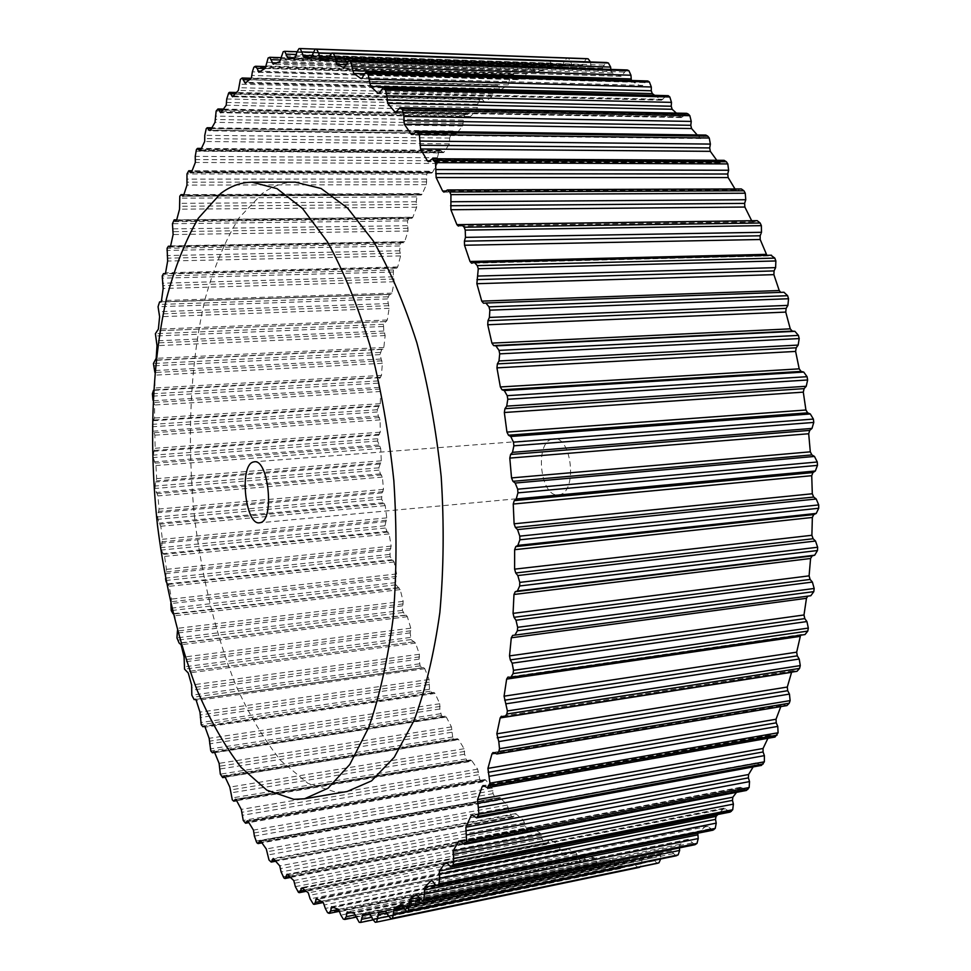 <?xml version="1.0" encoding="UTF-8"?>
<svg xmlns="http://www.w3.org/2000/svg" width="971" height="971" viewBox="0 0 971 971"><rect width="100%" height="100%" fill="white"/><g stroke="black" fill="none" stroke-linecap="round" stroke-linejoin="round"><path stroke-width="0.73" stroke-dasharray="4.86 3.64" d="M295.22 182.147C283.581 182.269 272.633 186.031 262.376 193.423L239.121 217.795C225.503 239.861 214.263 266.564 205.391 297.903C189.746 363.421 186.468 443.383 195.098 522.01C202.83 581.568 216.29 635.714 235.48 684.47C249.11 714.753 264.355 740.266 281.202 761.021L307.941 783.354L335.966 792.178L347.108 791.511M552.062 439.086C534.196 442.958 540.446 497.807 558.459 494.858L559.551 494.676C577.696 491.981 571.773 435.785 553.676 438.795L552.062 439.086M639.573 867.334L638.056 867.54L634.888 864.712L631.745 859.99L623.418 860.537L622.229 865.477L620.202 868.56L618.685 868.523L615.687 865.331L612.81 860.33L604.423 859.541L603.137 864.044L600.976 866.666L599.483 866.387L596.667 862.867L594.058 857.648L585.683 855.572L584.311 859.651L582.066 861.811L580.597 861.313L577.976 857.502L575.645 852.101L567.331 848.812L564.479 854.322L562.148 853.473L557.67 843.896L549.477 839.442L546.697 844.224L545.617 843.957L544.233 843.059L542.024 838.798L540.24 833.191L532.229 827.644L529.535 831.746L526.974 830.254L523.442 820.192L515.662 813.613L513.076 817.072L511.693 816.514L508.634 810.712L507.372 805.068L499.834 797.531L497.383 800.407L495.865 799.667L493.098 793.623L492.091 788.003L485.743 780.077L484.845 779.579L482.526 781.922L479.759 779.446L477.635 769.166L471.675 760.548L470.704 759.917L468.544 761.786L466.82 760.633L464.599 754.224L464.077 748.738L458.518 739.477L457.487 738.725L455.484 740.169L452.68 737.025L451.442 726.891L446.296 717.059L445.216 716.173L443.395 717.217L441.489 715.615L439.839 708.988L439.778 703.757L435.044 693.428L433.928 692.408L432.277 693.1L429.485 689.301L429.085 679.506L424.788 668.728L423.635 667.563L422.179 667.963L420.152 665.863L419.047 659.163L419.411 654.26L415.552 643.105L411.036 639.573L410.199 632.874L410.769 628.176L407.359 616.694L406.242 615.226L404.956 615.165L402.395 610.371L403.159 601.365L400.21 589.615L395.998 584.833L395.695 578.243L396.629 573.97L394.129 561.991L390.087 556.626L390.051 550.12L391.155 546.103L389.128 533.953L386.931 531.404L384.953 525.784L386.774 517.871L385.22 505.612L381.591 499.155L382.052 492.916L383.484 489.408L382.404 477.077L380.389 473.897L378.848 467.84L381.3 460.812L380.705 448.468L377.549 441.04L378.508 435.142L380.231 432.216L380.122 419.897L378.338 416.146L377.246 409.75L380.292 403.705L380.668 391.471L379.006 387.453L378.168 380.923L381.482 375.425L382.343 363.324L380.025 354.633L381.712 349.439L382.962 349.135L383.812 347.484L385.171 335.565L383.8 331.05L383.46 324.326L387.283 320.005L389.14 308.329L387.478 298.934L389.517 294.347L390.985 294.48L391.92 293.121L394.275 281.724L393.243 276.784L393.449 269.962L395.076 267.778L396.787 268.154L397.709 266.94L400.574 255.919L399.724 250.773L400.21 243.964L401.812 242.022L403.766 242.714L404.676 241.645L408.026 231.025L407.492 220.854L409.713 217.237L411.91 218.269L412.796 217.346L416.656 207.211L416.207 201.75L417.275 195.037L418.792 193.581L421.22 195.013L422.069 194.212L426.427 184.636L426.73 174.161L429.036 171.212L431.682 173.081L432.496 172.413L437.351 163.456L437.363 157.763L439.05 151.318L440.421 150.299L443.298 152.653L444.063 152.107L449.403 143.866L449.658 138.076L451.661 131.825L452.935 131.012L455.363 133.488L456.746 133.488L462.56 126.024L464.272 115.488L466.553 113.558L469.879 117.054L476.785 110.124L477.574 104.298L480.196 98.569L481.24 98.107L484.772 102.258L492.042 96.372L494.773 86.152L496.946 84.865L500.66 89.733L508.258 84.95L509.617 79.221L511.523 74.998L512.87 74.233L515.455 75.932L517.507 79.671L525.384 76.066L529.183 66.477L268.13 57.993M586.387 58.648L581.216 66.574L572.829 66.234L568.484 58.042L566.846 58.114L564.212 61.489L561.954 66.696L553.676 67.727L549.477 60.445L547.656 60.785L543.311 69.924L535.203 72.267L531.149 65.834L529.183 66.477M154.875 372.366L154.935 387.975L153.515 390.318M152.981 400.21L154.632 405.004L154.595 417.991L153.163 420.746L152.326 426.755L154.826 435.178L155.19 448.25L153.867 451.333L153.224 457.572L155.918 465.522L156.683 478.63L155.481 482.017L155.032 488.462L157.921 495.914L159.062 509.01L157.508 516.912L159.05 523.151L160.81 526.246L162.339 539.293L161.368 550.035L164.585 556.419L166.478 569.346L165.556 578.643M166.175 581.896L169.221 586.302L171.491 599.071L170.835 603.574L395.695 578.243M173.081 613.793L174.719 615.772L177.438 630.822M590.453 61.938L591.011 65.882L592.334 67.946L601.049 69.742L606.05 62.52M610.832 69.293L612.191 73.007L621.173 76.321L626.611 69.803M631.308 80.217L632.242 81.528L641.418 86.443L646.856 80.678M654.09 94.855L661.591 100.183L666.956 95.17M676.374 113.109L681.472 117.552L686.691 113.316M697.214 134.957L700.819 138.525L705.832 135.066M716.78 160.288L719.414 163.031L724.123 160.324M734.986 188.957L736.989 190.923L741.334 188.932M751.675 220.733L753.314 221.983L757.198 220.66M766.884 255.324L768.146 255.943L474.006 262.534M780.733 292.368L783.925 292.247M483.509 303.219L781.267 292.441L483.558 303.219M810.773 595.745L807.811 596.133M805.008 634.561L800.565 635.216M796.997 671.313L793.016 670.73L791.632 672.15M786.947 705.577L782.395 704.424L780.793 706.609M775.028 737.038L769.979 735.241L767.927 738.288M761.458 765.391L755.972 762.915L753.144 766.92M746.42 790.455L740.594 787.263L736.504 792.36M730.168 812.084L724.063 808.139L717.885 814.499M712.908 830.181L706.597 825.496L697.761 833.239M694.872 844.734L688.427 839.308L680.137 844.285L679.421 847.901M675.865 855.791L669.747 849.613L661.457 853.024L660.511 855.317L660.656 858.995M657.161 863.353L650.764 856.471L642.523 858.4L640.508 866.824M527.035 70.458L266.455 62.302M526.573 73.82L266.151 65.919M525.384 76.066L265.217 68.346M517.883 79.573L259.148 72.182M516.438 78.59L260.616 71.199M515.455 75.932L264.949 68.504M512.87 74.233L254.924 66.477M530.603 65.931L269.283 57.386M547.656 60.785L283.204 51.706M545.265 64.487L281.311 55.711M544.634 67.836L280.874 59.328M543.311 69.924L279.818 61.586M535.482 72.23L273.434 64.135M534.038 70.968L276.298 62.921M533.164 68.104L280.753 59.996M549.137 60.469L284.406 51.342M511.523 74.998L253.844 67.302M566.846 58.114L298.959 48.647M564.212 61.489L296.859 52.3M563.411 64.79L296.276 55.881M561.954 66.696L295.111 57.957M553.834 67.715L288.436 59.122M552.414 66.198L295.487 57.762M551.662 63.115L296.495 54.51M568.375 58.042L314.92 49.072M583.753 61.634L313.014 52.3M582.77 64.875L312.261 55.808M581.18 66.574L311.048 57.665L581.216 66.574M572.829 66.234L304.069 57.362L572.805 66.234M571.446 64.438L312.286 55.748M570.827 61.173L313.014 52.276M603.744 65.118L329.642 55.893M602.566 68.249L328.744 59.304M600.867 69.718L327.664 60.906M592.334 67.946L328.732 59.328M591.011 65.882L329.303 57.168M590.538 62.447L330.795 53.526M624.001 72.048L346.635 63.236M622.654 75.046L345.567 66.501M620.833 76.248L344.656 67.836M612.191 73.007L346.161 64.656M610.953 70.677L347.048 62.217M644.368 82.559L363.822 74.476M642.826 85.387L362.596 77.559M640.909 86.298L361.88 78.59M632.242 81.528L364.161 73.76M664.625 96.699L381.045 89.708M662.914 99.321L379.673 92.561M660.899 99.916L379.175 93.252M684.567 114.505L398.134 108.958M682.674 116.872L396.593 111.544M680.586 117.151L396.35 111.883M703.939 135.952L414.86 132.226M701.887 138.028L413.173 134.496M699.751 137.955L413.209 134.447M722.521 160.931L431.039 159.414M720.312 162.691L429.218 161.332M718.152 162.254L429.643 160.87M740.048 189.309L446.429 190.365M737.717 190.704L444.487 191.894M735.533 189.903L445.616 191.008M756.288 220.854L460.824 224.847M753.836 221.874L458.773 225.952M768.437 255.907L471.87 263.19M808.175 596.036L512.688 635.374L808.151 596.048M801.925 634.464L508.161 677.078M804.534 634.585L510.394 677.309M793.513 670.743L501.764 716.307M796.111 671.289L503.985 716.999M781.109 705.699L495.016 753.362M783.124 704.497L493.632 752.646M785.673 705.444L495.817 753.775M768.85 736.249L484.505 786.158M770.913 735.411L483.922 785.745M773.389 736.722L486.058 787.287M755.001 763.679L472.901 815.409M757.089 763.206L472.804 815.324M759.48 764.869L474.868 817.242M739.781 787.821L460.218 840.947M741.88 787.699L460.472 841.202M744.15 789.678L462.439 843.447M723.407 808.54L446.539 862.661M725.495 808.758L447.109 863.219M727.643 811.016L448.966 865.768M698.404 832.098L435.311 885.03M706.099 825.751L432.059 880.491M708.15 826.297L432.908 881.352M710.165 828.797L434.644 884.144M679.324 846.821L420.467 899.777M680.137 844.285L419.084 897.495M688.087 839.454L416.96 894.449M690.078 840.291L418.064 895.578M691.947 842.998L419.666 898.588M660.644 858.801L406.169 911.49M660.511 855.317L403.778 908.201M661.457 853.024L402.819 906.125M669.553 849.674L401.424 904.584M671.495 850.802L402.734 905.967M673.194 853.679L404.215 909.147M641.455 863.777L388.57 916.199M641.491 860.44L387.223 912.898M642.535 858.4L378.775 912.667L642.523 858.4M650.716 856.483L385.621 911.016M652.573 857.866L387.113 912.606M654.102 860.876L388.461 915.932M638.056 867.54L375.243 922.28M620.202 868.56L360.447 922.45M622.229 865.477L371.893 917.207M622.435 862.297L370.461 914.124M623.552 860.512L363.057 913.978M631.745 859.99L369.842 913.832M633.505 861.605L371.347 915.653M634.888 864.712L372.548 919.076M618.685 868.523L359.197 922.329M600.976 866.666L344.499 919.416M603.137 864.044L355.422 914.828M603.489 861.046L350.701 912.655M604.69 859.529L347.412 911.951M612.81 860.33L354.148 913.226M614.485 862.139L355.568 915.252M615.687 865.331L356.636 918.736M599.483 866.387L343.261 919.052M582.066 861.811L328.781 913.25M584.311 859.651L338.648 909.414M584.809 856.847L333.672 907.521M586.071 855.597L331.948 906.793M594.058 857.648L338.588 909.39M595.636 859.638L339.923 911.611M596.667 862.867L340.857 915.131M580.597 861.313L327.555 912.643M563.568 854.177L313.39 904.147M565.899 852.477L321.061 901.282M566.518 849.88L317.735 899.292M567.829 848.885L316.777 898.685M575.645 852.101L564.479 854.322M577.102 854.262L324.52 904.911M577.976 857.502L325.321 908.431M562.148 853.473L312.201 903.321M545.617 843.957L298.425 892.325M547.996 842.694L304.882 890.213M548.736 840.316L302.491 888.283M550.072 839.575L301.981 887.858M557.67 843.896L308.305 892.859M559.005 846.178L309.47 895.359M559.721 849.419L310.125 898.867M544.233 843.059L297.272 891.293M528.297 831.334L283.957 878.002M530.712 830.521L289.637 876.534M531.55 828.36L287.865 874.725M532.909 827.85L287.659 874.507M540.24 833.191L293.776 880.563M541.466 835.594L294.832 883.185M542.024 838.798L295.366 886.644M526.974 830.254L282.852 876.789M511.693 816.514L270.059 861.398M514.132 816.113L275.206 860.488M515.055 814.171L516.426 813.916M523.442 820.192L279.745 865.877M524.558 822.68L280.704 868.584M524.971 825.836L281.117 871.97M510.418 815.264L269.003 860.003M495.865 799.667L256.793 842.707M498.305 799.667L261.539 842.318M499.312 797.956L260.519 840.874M500.684 797.931L260.677 841.08M507.372 805.068L266.285 848.994M508.367 807.629L267.159 851.761M508.634 810.712L267.438 855.075M494.664 798.271L255.774 841.165M480.9 780.975L244.194 822.134M483.315 781.376L248.625 822.231M484.383 779.895L247.811 820.993M485.743 780.077L248.127 821.393M492.091 788.003L253.455 830.108M492.965 790.612L254.22 832.936M493.098 793.623L254.39 836.14M479.759 779.446L243.236 820.446M466.82 760.633L232.312 799.873M469.199 761.398L236.475 800.407M470.328 760.147L235.807 799.388M471.675 760.548L236.256 799.983M477.635 769.166L241.294 809.413M478.4 771.824L241.961 812.278M478.4 774.737L242.022 815.373M465.752 758.97L231.414 798.065M453.675 738.785L221.17 776.096M456.018 739.902L225.126 777.055M457.183 738.882L224.532 776.254M458.518 739.477L225.114 777.031M464.077 748.738L229.836 787.105M464.721 751.42L230.406 789.981M464.599 754.224L230.37 792.955M452.68 737.025L220.332 774.166M441.489 715.615L210.804 750.971M443.783 717.071L214.542 752.319M444.997 716.258L214.033 751.748M446.296 717.059L214.725 752.695M451.442 726.891L219.106 763.352M451.964 729.573L219.592 766.228M451.733 732.255L219.458 769.068M440.579 713.746L210.027 748.957M430.311 691.255L201.228 724.669M432.544 693.027L204.735 726.393M433.782 692.444L204.298 726.029M435.044 693.428L205.099 727.158M439.778 703.757L209.153 738.312M440.179 706.439L209.542 741.176M439.839 708.988L209.311 743.871M429.485 689.301L200.524 722.57M420.152 665.863L192.476 697.336M422.3 667.939L195.693 699.423L422.179 667.963M423.574 667.575L195.377 699.266M424.788 668.728L196.276 700.552M429.085 679.506L199.977 712.144M429.388 682.164L200.281 714.984M428.927 684.579L199.965 717.533M419.411 663.836L191.821 695.163M411.036 639.573L184.551 669.116M413.1 641.94L186.262 671.701M414.386 641.795L187.294 671.592M415.552 643.105L188.265 673.024M419.411 654.26L191.615 685.004M419.593 656.894L191.833 687.796M419.047 659.163L191.433 690.187M410.369 637.474L183.956 666.883M402.977 612.519L177.462 640.156M404.956 615.165L179.101 643.02M406.242 615.226L180.145 643.13M407.359 616.694L181.079 644.72M410.769 628.176L184.077 657.027M410.842 630.762L184.199 659.77M410.199 632.874L183.725 661.991M402.395 610.371L176.94 637.862M395.998 584.833L171.224 610.565M397.867 587.722L172.789 613.708M399.154 588.001L173.833 614.024M400.21 589.615L174.719 615.772M403.159 601.365L177.365 628.334M403.147 603.901L177.402 631.016M402.407 605.868L176.856 633.08M395.488 582.636L170.775 608.234M390.087 556.626L165.859 580.488M391.847 559.769L167.34 583.874M393.134 560.243L168.384 584.408M394.129 561.991L169.221 586.302M396.629 573.97L171.491 599.071M396.496 576.446L171.442 601.692M389.674 554.405L165.471 578.121M385.293 528.03L161.368 550.035M386.931 531.404L162.752 553.652M388.194 532.072L163.796 554.392M389.128 533.953L164.585 556.419M391.155 546.103L166.478 569.346M390.937 548.494L166.357 571.895M390.051 550.12L165.677 573.594M384.953 525.784L161.052 547.632M381.591 499.155L157.751 519.315M383.108 502.735L159.05 523.151M384.358 503.609L160.069 524.109M385.22 505.612L160.81 526.246M386.774 517.871L162.339 539.293M386.458 520.189L162.133 541.745M385.499 521.645L161.392 543.262M381.348 496.885L157.508 516.912M379.006 470.122L155.032 488.462M380.389 473.897L156.234 492.491M381.615 474.965L157.241 493.644M382.404 477.077L157.921 495.914M383.484 489.408L159.062 509.01M383.072 491.642L158.783 511.377M382.052 492.916L157.994 512.7M378.848 467.84L154.862 486.034M377.549 441.04L153.224 457.572M378.799 444.997L154.316 461.795M379.989 446.247L155.299 463.143M380.705 448.468L155.918 465.522M381.3 460.812L156.683 478.63M380.802 462.949L156.319 480.888M379.722 464.041L155.481 482.017M377.476 438.758L153.115 455.156M377.221 412.007L152.326 426.755M378.338 416.146L153.309 431.16M379.491 417.579L154.255 432.702M380.122 419.897L154.826 435.178M380.231 432.216L155.19 448.25M379.637 434.243L154.753 450.398M378.508 435.142L153.867 451.333M377.246 409.75L152.289 424.351M378.047 383.169L152.35 396.156M379.006 387.453L153.212 400.72M380.11 389.068L154.134 402.443M380.668 391.471L154.632 405.004M380.292 403.705L154.595 417.991M379.612 405.623L154.098 420.018M378.435 406.327L153.163 420.746M378.168 380.923L152.386 393.765M380.025 354.633L153.309 365.861M380.826 359.052L154.037 370.57M381.882 360.848L154.935 372.488M382.343 363.324L155.36 375.134M381.482 375.425L154.935 387.975M380.717 377.221L154.353 389.869M379.503 377.719L153.394 390.391M380.231 352.412L153.418 363.506M383.169 326.511L155.202 336.015M383.8 331.05L155.809 340.857M384.807 333.017L156.659 342.945M385.171 335.565L157.011 345.664M383.812 347.484L156.185 358.323M382.962 349.135L155.542 360.071M381.712 349.439L154.547 360.375M383.46 324.326L155.396 333.696M387.478 298.934L158.067 306.739M387.939 303.583L158.528 311.691M388.873 305.707L159.329 313.961M389.14 308.329L159.608 316.74M387.283 320.005L158.37 329.145M386.361 321.522L157.666 330.747M385.086 321.607L156.634 330.832M387.866 296.798L158.322 304.469M392.964 272.038L161.878 278.167M393.243 276.784L162.206 283.216M394.105 279.065L162.958 285.656M394.275 281.724L163.152 288.484M391.92 293.121L161.502 300.585M390.925 294.468L160.834 302.017M389.614 294.359L161.101 301.835L389.517 294.347M393.449 269.962L162.23 275.958M399.639 245.966L166.684 250.445M399.724 250.773L166.854 255.567M400.513 253.213L167.546 258.165M400.574 255.919L167.655 261.041M397.709 266.94L165.592 272.778M396.641 268.142L164.985 274.04M395.331 267.802L165.349 273.628M400.21 243.964L167.097 248.309M407.492 220.854L172.462 223.718M407.383 225.709L172.474 228.889M408.075 228.294L173.093 231.656M408.026 231.025L173.117 234.557M404.676 241.645L170.641 245.857M403.535 242.665L170.107 246.937M402.212 242.107L170.52 246.306M408.148 218.936L172.947 221.667M416.523 196.87L179.222 198.157M416.207 201.75L179.077 203.352M416.814 204.468L179.623 206.265M416.656 207.211L179.55 209.19M412.796 217.346L176.661 219.992L410.26 217.395M411.595 218.184L176.212 220.878M417.275 195.037L179.793 196.203M426.73 174.161L186.978 173.918M426.208 179.04L186.663 179.125M426.706 181.893L187.124 182.172M426.427 184.636L186.966 185.109M422.069 194.212L183.653 195.329M420.819 194.855L183.301 196.008M419.496 193.848L183.774 194.916M427.58 172.437L187.621 172.085M438.103 152.908L195.717 151.197M437.363 157.763L195.232 156.38M437.751 160.737L195.608 159.56M437.351 163.456L195.341 162.473M432.496 172.413L191.603 172.049M431.197 172.85L191.36 172.522M429.886 171.6L191.93 171.187M439.05 151.318L196.445 149.485M450.629 133.294L205.451 130.175M449.658 138.076L204.772 135.309M449.937 141.159L205.051 138.61M449.403 143.866L204.687 141.499M444.063 152.107L200.536 150.335M442.715 152.338L200.402 150.59M441.441 150.857L201.131 149.012M451.661 131.825L206.253 128.609M464.272 115.488L216.145 111.058M463.082 120.198L215.283 116.107M463.216 123.366L215.465 119.506M462.56 126.024L214.992 122.346M456.746 133.488L210.428 130.369M455.363 133.488L210.416 130.393M454.112 131.765L211.411 128.573M465.388 114.177L217.031 109.65M479.006 99.71L227.797 94.066M477.574 104.298L226.729 98.993M477.574 107.538L226.813 102.477M476.785 110.124L226.219 105.244M470.522 116.726L221.267 112.357M469.102 116.496L221.412 112.138M467.901 114.529L222.796 110.087M480.196 98.569L228.755 92.828M494.773 86.152L240.371 79.404M493.098 90.57L239.109 84.161M492.965 93.871L239.06 87.718M492.042 96.372L238.368 90.4M485.33 102.028L233.016 96.517M483.886 101.542L233.404 96.044M482.757 99.358L235.358 93.762M496.047 85.181L241.403 78.36M509.617 79.221L252.363 71.854M509.314 82.571L252.193 75.459M508.258 84.95L251.38 78.032M501.145 89.575L245.663 83.045M499.689 88.847L246.44 82.317M498.633 86.419L249.256 79.816M558.459 494.858L259.524 522.811M517.507 79.671L258.844 72.279M513.598 74.051L266.066 66.574M535.203 72.267L273.203 64.183M531.149 65.834L281.068 57.653M553.676 67.727L288.302 59.134M549.477 60.445L296.968 51.73M576.143 66.295L311.375 57.556M568.484 58.042L314.944 49.072M601.049 69.742L327.506 60.918M621.173 76.321L344.365 67.897M641.418 86.443L361.443 78.724M661.591 100.183L378.581 93.507M681.472 117.552L395.598 112.284M700.819 138.525L412.287 135.042M719.414 163.031L428.454 161.708M736.989 190.923L443.881 192.124M753.314 221.983L458.336 226.073M768.146 255.943L471.615 263.226M801.658 634.476L507.93 677.078M793.016 670.73L501.339 716.27M782.395 704.424L493.013 752.525M769.979 735.241L483.133 785.515M755.972 762.915L471.857 814.96M740.594 787.263L459.38 840.655M724.063 808.139L445.895 862.491M706.597 825.496L431.585 880.418M688.427 839.308L416.644 894.437M669.747 849.613L401.254 904.596M643.579 858.182L386.13 911.162M650.764 856.471L385.572 911.029M620.518 868.535L372.876 919.901M623.418 860.537L362.948 913.99M601.51 866.666L356.151 917.134M604.423 859.541L347.193 911.951M582.794 861.872L339.814 911.223M585.683 855.572L331.633 906.756M567.331 848.812L316.364 898.6M546.697 844.224L306.266 891.293M549.477 839.442L301.496 887.688M529.535 831.746L290.547 877.432M532.229 827.644L287.1 874.252M513.076 817.072L275.8 861.216M515.662 813.613L273.239 858.498M497.383 800.407L261.915 842.877M499.834 797.531L259.973 840.619M482.526 781.922L248.855 822.631M484.845 779.579L247.374 820.811M468.544 761.786L236.621 800.687M470.704 759.917L235.455 799.279M455.484 740.169L225.199 777.225M457.487 738.725L224.265 776.193M443.395 717.217L214.591 752.416M445.216 716.173L213.826 751.712M432.277 693.1L204.76 726.429M433.928 692.408L204.177 726.029M423.635 667.563L195.317 699.266M390.985 294.48L160.785 302.03M396.787 268.154L164.876 274.065M395.076 267.778L165.361 273.591M403.766 242.714L169.937 246.998M401.812 242.022L170.556 246.209M411.91 218.269L175.969 220.975M409.713 217.237L176.698 219.847M421.22 195.013L182.973 196.178M418.792 193.581L183.859 194.637M431.682 173.081L190.959 172.765M429.036 171.212L192.088 170.775M443.298 152.653L199.929 150.918M440.421 150.299L201.398 148.429M456.042 133.925L209.857 130.83M452.935 131.012L211.848 127.796M469.879 117.054L220.745 112.721M466.553 113.558L223.488 109.08M484.772 102.258L232.555 96.772M481.24 98.107L236.475 92.488M500.66 89.733L245.275 83.215M496.946 84.865L251.101 78.263M553.676 438.795L254.317 461.795"/><path stroke-width="1.46" d="M220.575 193.593L198.351 218.232C185.388 240.529 174.731 267.511 166.357 299.153C151.658 365.314 148.891 446.029 157.496 525.457C165.167 585.61 178.3 640.375 196.919 689.726C210.112 720.409 224.847 746.298 241.111 767.393L266.891 790.176L293.849 799.339L304.566 798.769L328.028 788.234L349.827 764.42L368.737 727.376C379.576 696.413 387.696 660.074 393.109 618.369C396.69 574.346 396.921 528.442 393.838 480.645C388.801 433.005 380.802 387.805 369.83 345.021C357.437 304.833 343.285 270.387 327.373 241.706L302.466 208.401L276.966 188.617L252.059 182.196C240.881 182.317 230.382 186.129 220.575 193.593M260.374 522.641L259.524 522.811C245.36 525.493 239.036 465.886 253.055 462.075L254.317 461.795C268.566 458.931 274.684 520.225 260.374 522.641M177.438 630.822L176.94 637.862L179.101 643.02L181.079 644.72L184.077 657.027L184.551 669.116L188.265 673.024L191.615 685.004L191.821 695.163L194.151 699.642L195.317 699.266L196.276 700.552L199.977 712.144L201.228 724.669L202.866 726.709L204.177 726.029L205.099 727.158L209.153 738.312L210.804 750.971L212.382 752.756L213.826 751.712L214.725 752.695L219.106 763.352L220.332 774.166L222.675 777.625L224.265 776.193L225.114 777.031L229.836 787.105L232.312 799.873L233.732 801.172L235.455 799.279L236.256 799.983L241.294 809.413L243.236 820.446L245.542 823.214L247.374 820.811L248.127 821.393L253.455 830.108L254.39 836.14L256.793 842.707L258.031 843.568L259.973 840.619L260.677 841.08L266.285 848.994L269.003 860.003L271.2 862.066L273.239 858.498L279.745 865.877L281.117 871.97L283.957 878.002L284.976 878.5L287.1 874.252L293.776 880.563L295.366 886.644L298.425 892.325L299.311 892.665L301.981 887.858L308.305 892.859L310.125 898.867L313.39 904.147L314.143 904.341L315.259 902.435L316.364 898.6L323.282 902.532L325.321 908.431L327.555 912.643L328.781 913.25L330.589 911.053L331.633 906.756L338.588 909.39L340.857 915.131L343.261 919.052L344.499 919.416L346.222 916.721L347.193 911.951L354.148 913.226L359.197 922.329L360.702 922.426L362.948 913.99L369.842 913.832L372.548 919.076L375.243 922.28L376.578 922.11L378.763 912.667L385.536 911.029L388.461 915.932L391.167 918.724L392.539 918.263L394.408 907.861L401.254 904.596L406.837 911.551L408.39 910.701L409.823 899.389L416.365 894.57L422.167 900.615L423.902 899.304L424.849 887.13L431.173 880.661L432.908 881.352L434.644 884.144L436.986 885.795L437.751 885.309L438.904 883.962L439.62 878.318L439.329 871.036L445.349 862.891L447.109 863.219L451.114 867.054L452.11 866.302L453.202 864.651L453.675 858.595L453.056 851.045L458.713 841.226L460.472 841.202L464.369 844.394L466.602 841.347L465.862 827.207L471.056 815.749L472.804 815.324L476.543 817.898L478.921 814.147L477.55 799.606L482.199 786.571L483.133 785.515L487.454 787.687L489.942 783.184L487.928 768.389L491.957 753.872L493.013 752.525L496.909 753.982L498.815 751.505L499.495 748.69L498.791 741.577L496.824 733.821L500.162 717.933L501.339 716.27L504.738 717.059L506.85 714.001L507.396 710.942L504.07 696.183L506.644 679.105L507.93 677.078L510.795 677.297L513.089 673.607L513.489 670.33L512.154 663.169L510.297 659.892L509.52 655.886L511.292 637.789L512.676 635.374L514.909 635.131L517.397 630.749L517.652 627.315L515.989 620.251L514.011 617.313L513.064 613.369L513.975 594.47L515.249 591.703L517.422 590.975L519.679 585.962L519.776 582.394L517.81 575.548L515.722 572.975L514.606 569.152L514.642 549.695L515.771 546.6L517.871 545.386L519.873 539.803L519.788 536.15L517.543 529.608L515.37 527.435L514.096 523.806L513.246 504.034L514.217 500.648L516.232 498.973L517.931 492.867L517.689 489.19L515.188 483.048L512.943 481.313L511.535 477.914L509.799 458.094L510.588 454.477L512.494 452.34L513.877 445.823L513.477 442.145L510.746 436.489L508.476 435.226L506.935 432.095L504.337 412.505L504.956 408.682L506.716 406.133L507.784 399.275L507.214 395.67L504.289 390.56L502.007 389.784L500.356 386.968L496.946 367.863L497.37 363.894L498.985 360.957L499.713 353.857L499.009 350.373L495.914 345.882L493.656 345.591L491.921 343.127L487.733 324.751L487.988 320.697L489.42 317.42L489.833 310.174L488.983 306.848L485.852 303.025L483.509 303.219L481.75 301.131L476.87 283.714L478.266 268.761L477.295 265.629L474.443 262.461L471.615 263.226L470.025 261.49L464.526 245.238L464.405 241.16L465.473 237.361L465.23 230.115L464.162 227.214L461.601 224.629L458.336 226.073L456.904 224.665L450.884 209.736L450.932 194.637L449.755 192.003L447.497 189.952L443.881 192.124L442.618 191.02L436.149 177.559L435.566 162.667L432.374 158.746L428.454 161.708L427.374 160.858L420.552 148.988L419.375 134.471L416.425 131.255L413.173 134.496L411.376 134.423L404.3 124.203L403.887 116.459L402.577 110.209L401.254 108.473L399.894 107.66L396.593 111.544L394.857 111.847L387.611 103.327L386.907 95.826L385.402 89.987L384.043 88.579L382.962 88.033L379.673 92.561L377.998 93.228L370.679 86.419L368.021 73.832L365.861 72.424L363.822 74.476L362.596 77.559L361.018 78.566L353.699 73.456L350.652 61.719L348.759 60.785L344.086 67.812L336.828 64.365L335.408 57.969L333.466 53.563L332.131 53.089L329.642 55.893L327.506 60.918L320.248 59.061L318.646 53.114L316.607 49.23L315.211 49.036L311.023 57.665L304.069 57.362L300.221 48.55L298.959 48.647L296.859 52.3L295.111 57.957L288.302 59.134L284.685 51.305L283.204 51.706L279.818 61.586L273.203 64.183L269.732 57.289L268.13 57.993L265.217 68.346L258.844 72.279L257.084 68.273L254.924 66.477L253.844 67.302L252.363 71.854L251.38 78.032L245.275 83.215L242.119 78.02L240.371 79.404L238.368 90.4L232.555 96.772L229.593 92.33L228.755 92.828L226.729 98.993L226.219 105.244L220.745 112.721L217.965 108.97L216.145 111.058L214.992 122.346L210.428 130.369L209.299 130.381L207.272 127.735L206.253 128.609L204.772 135.309L204.687 141.499L200.536 150.335L199.929 150.918L197.538 148.393L196.445 149.485L195.232 156.38L195.341 162.473L191.603 172.049L190.959 172.765L188.775 170.762L186.978 173.918L186.966 185.109L183.653 195.329L182.973 196.178L180.982 194.649L179.793 196.203L179.55 209.19L176.661 219.992L175.969 220.975L174.173 219.871L172.462 223.718L173.117 234.557L170.641 245.857L169.937 246.998L168.347 246.258L167.097 248.309L167.655 261.041L165.592 272.778L164.876 274.065L163.492 273.64L162.23 275.958L163.152 288.484L161.502 300.585L160.785 302.03L159.596 301.884L158.067 306.739L159.608 316.74L158.37 329.145L155.396 333.696L157.011 345.664L156.185 358.323L153.418 363.506L154.875 372.366M304.566 798.769L347.108 791.511L371.553 780.89L394.299 757.174L414.095 720.409C425.48 689.738 434.061 653.799 439.851 612.58C443.747 569.091 444.196 523.77 441.186 476.603C436.173 429.619 428.077 385.026 416.875 342.824C404.203 303.183 389.662 269.198 373.252 240.905L347.533 208.012L321.098 188.483L295.22 182.147L252.059 182.196M153.515 390.318L152.386 393.765L152.981 400.21M165.556 578.643L166.175 581.896M170.835 603.574L171.224 610.565L173.081 613.793M514.909 635.131L810.773 595.745L514.97 635.119M586.387 58.648L315.308 49.048M590.453 61.938L588.171 58.83L586.605 58.648M606.05 62.52L332.131 53.089M610.832 69.293L610.638 67.084L608.404 63.006L606.802 62.557M348.759 60.785L627.266 69.961L349.305 60.942M631.308 80.217L630.956 75.228L628.88 70.689L627.266 69.961M365.861 72.424L647.815 80.981L366.662 72.74M654.09 94.855L652.306 93.604L651.262 90.776L651.31 86.977L649.417 82.001L647.815 80.981M382.962 88.033L668.23 95.68L384.043 88.579M676.374 113.109L672.15 109.274L671.228 106.227L671.483 102.368L669.82 96.991L668.23 95.68M399.894 107.66L686.691 113.316L688.293 114.08L401.254 108.473M697.214 134.957L691.57 128.536L690.794 125.295L691.255 121.424L689.835 115.67L688.293 114.08M416.425 131.255L705.832 135.066L707.762 136.146L418.088 132.42M716.78 160.288L710.323 151.342L709.704 147.92L710.384 144.084L709.255 138.016L707.762 136.146M432.374 158.746L724.123 160.324L726.405 161.769L434.328 160.324M734.986 188.957L728.165 177.584L727.74 174.015L728.638 170.241L727.813 163.917L726.405 161.769M447.497 189.952L741.334 188.932L743.956 190.802L449.755 192.003M456.904 224.665L751.675 220.733L744.866 207.041L744.623 203.388L745.752 199.735L745.267 193.217L743.956 190.802M461.601 224.629L757.198 220.66L760.159 223.014L464.162 227.214M766.884 255.324L760.184 239.509L760.147 235.783L761.482 232.3L761.373 225.66L760.159 223.014M770.986 255.288L774.797 258.104L477.295 265.629M780.733 292.368L779.24 290.547L773.887 274.647L774.057 270.909L775.611 267.632L775.865 260.956L774.797 258.104M485.925 303.025L783.925 292.247L787.615 295.706L488.983 306.848M810.821 595.733L813.795 591.642L814.171 588.475L812.387 582.066L810.117 579.432L809.086 575.852L810.579 558.495L812.144 555.922L814.705 555.194L817.473 550.533L817.655 547.256L815.506 541.041L813.115 538.747L811.89 535.288L812.351 517.458L813.747 514.594L816.247 513.428L818.711 508.258L818.699 504.92L816.21 498.997L813.71 497.067L812.302 493.766L811.732 475.693L812.945 472.574L815.337 470.996L817.473 465.376L817.279 462.002L814.475 456.443L811.89 454.914L810.3 451.831L808.697 433.746L809.717 430.408L811.987 428.417L813.771 422.421L813.382 419.071L810.3 413.949L807.654 412.845L805.918 410.005L803.296 392.138L804.109 388.631L806.233 386.264L807.641 379.977L807.059 376.687L803.733 372.075L801.075 371.395L799.206 368.846L795.613 351.417L796.208 347.788L798.162 345.081L799.194 338.576L798.429 335.396L794.897 331.329L792.251 331.099L790.26 328.853L785.757 312.092L786.134 308.39L787.906 305.38L788.537 298.74L787.615 295.706M807.811 596.133L806.464 598.306L803.988 614.971L804.801 618.624L806.913 621.549L808.333 628.079L513.489 670.33M510.795 677.297L805.008 634.561L807.787 631.089L808.333 628.079M800.565 635.216L796.669 652.172L797.288 655.85L799.218 659.03L800.274 665.584L507.396 710.942M504.738 717.059L796.997 671.313L799.546 668.424L800.274 665.584M791.632 672.15L787.299 687.043L787.699 690.709L789.447 694.095L790.127 700.601L499.495 748.69M496.909 753.982L786.947 705.577L789.241 703.235L790.127 700.601M780.793 706.609L776.035 719.244L776.23 722.837L777.771 726.393L778.087 732.777L489.942 783.184M487.454 787.687L775.028 737.038L778.087 732.777M767.927 738.288L763.06 748.483L763.06 751.967L764.395 755.632L764.347 761.822L478.921 814.147M476.543 817.898L761.458 765.391L764.347 761.822M753.144 766.92L748.592 774.506L748.398 777.868L749.527 781.594L749.151 787.53L466.602 841.347M464.369 844.394L746.42 790.455L749.151 787.53M736.504 792.36L732.85 797.191L732.474 800.371L733.396 804.122L732.704 809.753L453.202 864.651M451.114 867.054L730.168 812.084L732.704 809.753M717.885 814.499L716.04 816.393L715.506 819.378L716.222 823.129L715.239 828.397L438.904 883.962M436.986 885.795L712.908 830.181L715.239 828.397M697.761 833.239L698.234 838.556L696.984 843.423L423.902 899.304M422.167 900.615L694.872 844.734L696.984 843.423M679.421 847.901L679.639 850.426L678.159 854.881L408.39 910.701M675.865 855.791L678.159 854.881M660.656 858.995L658.957 862.818L392.539 918.263M657.161 863.353L658.957 862.818M640.508 866.824L376.639 922.098M260.616 71.199L257.934 71.126M264.949 68.504L257.084 68.273M276.298 62.921L272.22 62.787M280.753 59.996L271.443 59.704M295.487 57.762L287.234 57.483M296.495 54.51L286.542 54.17M314.92 49.072L300.403 48.562M312.286 55.748L302.903 55.432M313.014 52.276L302.309 51.912M588.171 58.83L316.607 49.23M328.732 59.328L320.248 59.061M329.303 57.168L319.107 56.828M330.795 53.526L318.646 53.114M608.404 63.006L333.466 53.563M346.161 64.656L336.828 64.365M347.048 62.217L335.748 61.853M610.638 67.084L335.408 57.969M628.88 70.689L350.652 61.719M361.88 78.59L361.018 78.566M364.161 73.76L353.699 73.456M631.089 78.942L352.679 70.652M630.956 75.228L352.485 66.635M649.417 82.001L368.021 73.832M379.175 93.252L377.998 93.228M652.306 93.604L370.679 86.419M651.262 90.776L369.745 83.348M651.31 86.977L369.708 79.221M669.82 96.991L385.402 89.987M396.35 111.883L394.857 111.847M672.15 109.274L387.611 103.327M671.228 106.227L386.774 100.013M671.483 102.368L386.907 95.826M689.835 115.67L402.577 110.209M413.209 134.447L411.376 134.423M691.57 128.536L404.3 124.203M690.794 125.295L403.584 120.671M691.255 121.424L403.887 116.459M709.255 138.016L419.375 134.471M429.643 160.87L427.374 160.858M710.323 151.342L420.552 148.988M709.704 147.92L419.97 145.262M710.384 144.084L420.455 141.074M727.813 163.917L435.566 162.667M445.616 191.008L442.618 191.02M728.165 177.584L436.149 177.559M727.74 174.015L435.712 173.675M728.638 170.241L436.392 169.561M745.267 193.217L450.932 194.637M744.866 207.041L450.884 209.736M744.623 203.388L450.593 205.731M745.752 199.735L451.466 201.75M761.373 225.66L465.23 230.115M766.313 254.366L470.025 261.49M760.184 239.509L464.526 245.238M760.147 235.783L464.405 241.16M761.482 232.3L465.473 237.361M775.865 260.956L478.266 268.761M779.24 290.547L481.75 301.131M773.887 274.647L476.87 283.714M774.057 270.909L476.943 279.624M775.611 267.632L478.193 276.055M788.537 298.74L489.833 310.174M798.429 335.396L499.009 350.373M794.897 331.329L495.914 345.882M792.251 331.099L493.656 345.591M790.26 328.853L491.921 343.127M785.757 312.092L487.733 324.751M786.134 308.39L487.988 320.697M787.906 305.38L489.42 317.42M799.194 338.576L499.713 353.857M807.059 376.687L507.214 395.67M803.733 372.075L504.289 390.56M801.075 371.395L502.007 389.784M799.206 368.846L500.356 386.968M795.613 351.417L496.946 367.863M796.208 347.788L497.37 363.894M798.162 345.081L498.985 360.957M807.641 379.977L507.784 399.275M813.382 419.071L513.477 442.145M810.3 413.949L510.746 436.489M807.654 412.845L508.476 435.226M805.918 410.005L506.935 432.095M803.296 392.138L504.337 412.505M804.109 388.631L504.956 408.682M806.233 386.264L506.716 406.133M813.771 422.421L513.877 445.823M817.279 462.002L517.689 489.19M814.475 456.443L515.188 483.048M811.89 454.914L512.943 481.313M810.3 451.831L511.535 477.914M808.697 433.746L509.799 458.094M809.717 430.408L510.588 454.477M811.987 428.417L512.494 452.34M817.473 465.376L517.931 492.867M818.699 504.92L519.788 536.15M816.21 498.997L517.543 529.608M813.71 497.067L515.37 527.435M812.302 493.766L514.096 523.806M811.732 475.693L513.246 504.034M812.945 472.574L514.217 500.648M815.337 470.996L516.232 498.973M818.711 508.258L519.873 539.803M817.655 547.256L519.776 582.394M815.506 541.041L517.81 575.548M813.115 538.747L515.722 572.975M811.89 535.288L514.606 569.152M812.351 517.458L514.642 549.695M813.747 514.594L515.771 546.6M816.247 513.428L517.871 545.386M817.473 550.533L519.679 585.962M814.171 588.475L517.652 627.315M812.387 582.066L515.989 620.251M810.117 579.432L514.011 617.313M809.086 575.852L513.064 613.369M810.579 558.495L513.975 594.47M812.144 555.922L515.249 591.703M814.705 555.194L517.422 590.975M813.795 591.642L517.397 630.749M806.913 621.549L512.154 663.169M804.801 618.624L510.297 659.892M803.988 614.971L509.52 655.886M806.464 598.306L511.292 637.789M807.787 631.089L513.089 673.607M799.218 659.03L506.377 703.757M797.288 655.85L504.665 700.212M796.669 652.172L504.07 696.183M800.092 636.381L506.644 679.105M799.546 668.424L506.85 714.001M789.447 694.095L498.791 741.577M787.699 690.709L497.237 737.814M787.299 687.043L496.824 733.821M791.583 672.308L500.162 717.933M789.241 703.235L498.815 751.505M777.771 726.393L489.554 776.23M776.23 722.837L488.17 772.309M776.035 719.244L487.928 768.389M495.016 753.362L491.957 753.872M777.067 735.168L489.129 785.745M764.395 755.632L478.837 807.435M763.06 751.967L477.623 803.393M763.06 748.483L477.55 799.606M484.505 786.158L482.199 786.571M763.206 763.959L477.999 816.417M749.527 781.594L466.808 834.939M748.398 777.868L465.777 830.836M748.592 774.506L465.862 827.207M472.901 815.409L471.056 815.749M747.901 789.399L465.595 843.313M733.396 804.122L453.675 858.595M732.474 800.371L452.814 854.48M732.85 797.191L453.056 851.045M460.218 840.947L458.713 841.226M731.369 811.343L452.11 866.302M716.222 823.129L439.62 878.318M715.506 819.378L438.941 874.24M716.04 816.393L439.329 871.036M446.539 862.661L445.349 862.891M713.831 829.695L437.751 885.309M698.234 838.556L424.849 894.097M697.724 834.866L424.339 890.091M435.311 885.03L424.849 887.13M432.059 880.491L431.173 880.661M695.527 844.454L422.701 900.335M679.639 850.426L409.531 905.979M420.467 899.777L409.192 902.083M419.084 897.495L409.823 899.389M676.666 855.621L407.152 911.429M406.169 911.49L393.862 914.039M403.778 908.201L393.68 910.276M402.819 906.125L394.408 907.861M657.44 863.292L391.289 918.7M388.57 916.199L377.986 918.396M387.223 912.898L377.95 914.803M371.893 917.207L362.062 919.234M370.461 914.124L362.159 915.835M355.422 914.828L346.222 916.721M350.701 912.655L346.453 913.517M338.648 909.414L330.589 911.053M333.672 907.521L330.929 908.067M321.061 901.282L315.259 902.435M317.735 899.292L315.721 899.692M304.882 890.213L300.355 891.099M302.491 888.283L300.901 888.586M289.637 876.534L285.923 877.238M287.865 874.725L286.554 874.98M275.206 860.488L272.038 861.083M273.871 858.85L272.754 859.056M261.539 842.318L258.772 842.816M260.519 840.874L259.548 841.044M248.625 822.231L246.173 822.655M247.811 820.993L247.01 821.126M236.475 800.407L234.266 800.784M235.807 799.388L235.152 799.497M225.126 777.055L223.099 777.37M214.542 752.319L212.685 752.61M204.735 726.393L203.073 726.636M165.349 273.628L163.686 273.676M170.52 246.306L168.663 246.343M176.649 220.016L174.622 220.041M183.301 196.008L182.645 196.021M183.774 194.916L181.553 194.928M191.36 172.522L190.559 172.522M191.93 171.187L189.479 171.187M200.402 150.59L199.443 150.578M201.131 149.012L198.375 148.988M210.416 130.393L209.299 130.381M211.411 128.573L208.243 128.536M221.412 112.138L220.101 112.114M222.796 110.087L219.082 110.014M233.404 96.044L231.826 96.008M235.358 93.762L230.855 93.653M246.44 82.317L244.461 82.268M249.256 79.816L243.539 79.671M266.066 66.574L255.519 66.259M281.068 57.653L269.732 57.289M296.968 51.73L284.685 51.305M586.496 58.648L315.211 49.036M311.375 57.556L306.812 57.41M314.944 49.072L300.306 48.55M606.426 62.496L331.827 53.029M771.508 255.215L474.443 262.461M784.022 292.247L485.852 303.025M676.277 855.767L406.837 911.551M639.658 867.321L376.578 922.11M386.13 911.162L379.637 912.497M657.306 863.328L391.167 918.724M372.876 919.901L360.702 922.426M356.151 917.134L344.936 919.44M339.814 911.223L329.375 913.347M323.258 902.52L314.143 904.341M306.266 891.293L299.311 892.665M290.547 877.432L284.976 878.5M275.8 861.216L271.2 862.066M261.915 842.877L258.031 843.568M248.855 822.631L245.542 823.214M236.621 800.687L233.732 801.172M225.199 777.225L222.675 777.625M214.591 752.416L212.382 752.756M204.76 726.429L202.866 726.709M165.361 273.591L163.492 273.64M170.556 246.209L168.347 246.258M176.698 219.847L174.173 219.871M183.859 194.637L180.982 194.649M192.088 170.775L188.775 170.762M201.398 148.429L197.538 148.393M211.848 127.796L207.272 127.735M223.488 109.08L217.965 108.97M236.475 92.488L229.593 92.33M251.101 78.263L242.119 78.02"/></g></svg>
